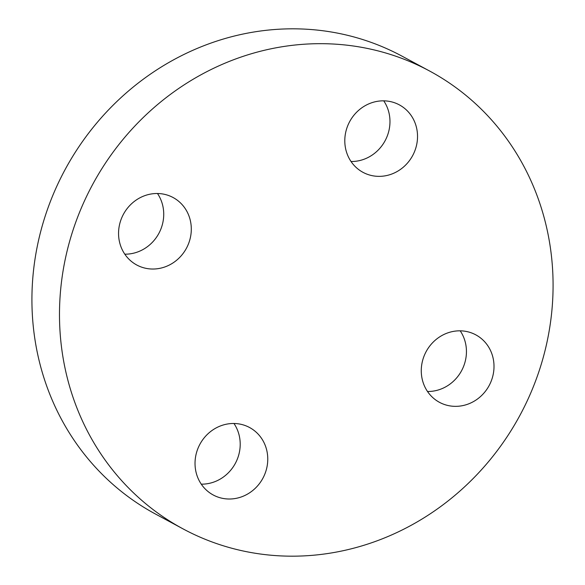 <?xml version="1.0" encoding="UTF-8"?>
<svg xmlns="http://www.w3.org/2000/svg" width="585" height="585" viewBox="0 0 585 585"><rect width="100%" height="100%" fill="white"/><g stroke="black" fill="none" stroke-linecap="round" stroke-linejoin="round"><path stroke-width="0.88" d="M215.265 496A38.317 35.787 -61.7 0 1 213.218 494.983A38.317 35.787 -61.7 0 1 199.331 445.36A38.317 35.787 -61.7 0 1 247.528 426.502A38.317 35.787 -61.7 0 1 249.576 427.518A38.317 35.787 -61.7 0 1 263.462 477.141A38.317 35.787 -61.7 0 1 215.265 496M157.489 193.511A38.317 35.787 -61.7 0 1 159.961 231.199A38.317 35.787 -61.7 0 1 124.802 254.175M122.323 216.479A38.317 35.787 -61.7 0 1 173.101 197.533A38.317 35.787 -61.7 0 1 187.529 246.058A38.317 35.787 -61.7 0 1 136.751 264.998A38.317 35.787 -61.7 0 1 122.323 216.479M383.731 100.839A38.317 35.787 -61.7 0 1 385.105 140.722A38.317 35.787 -61.7 0 1 351.037 161.511M397.295 103.852A38.317 35.787 -61.7 0 1 399.343 104.869A38.317 35.787 -61.7 0 1 413.229 154.491A38.317 35.787 -61.7 0 1 365.04 173.35A38.317 35.787 -61.7 0 1 362.985 172.334A38.317 35.787 -61.7 0 1 349.099 122.711A38.317 35.787 -61.7 0 1 397.295 103.852M460.198 330.825A38.317 35.787 -61.7 0 1 462.676 368.521A38.317 35.787 -61.7 0 1 427.511 391.489M490.237 383.372A38.317 35.787 -61.7 0 1 439.459 402.319A38.317 35.787 -61.7 0 1 425.039 353.801A38.317 35.787 -61.7 0 1 475.81 334.854A38.317 35.787 -61.7 0 1 490.237 383.372M182.929 528.818L155.369 513.966A260.018 242.833 -61.7 0 1 57.505 184.728A260.018 242.833 -61.7 0 1 402.07 56.182L429.631 71.034A260.018 242.833 -61.7 0 1 527.495 400.272A260.018 242.833 -61.7 0 1 182.929 528.818A260.018 242.833 -61.7 0 1 85.074 199.58A260.018 242.833 -61.7 0 1 429.631 71.034M233.963 423.489A38.317 35.787 -61.7 0 1 235.338 463.378A38.317 35.787 -61.7 0 1 201.269 484.161"/></g></svg>
